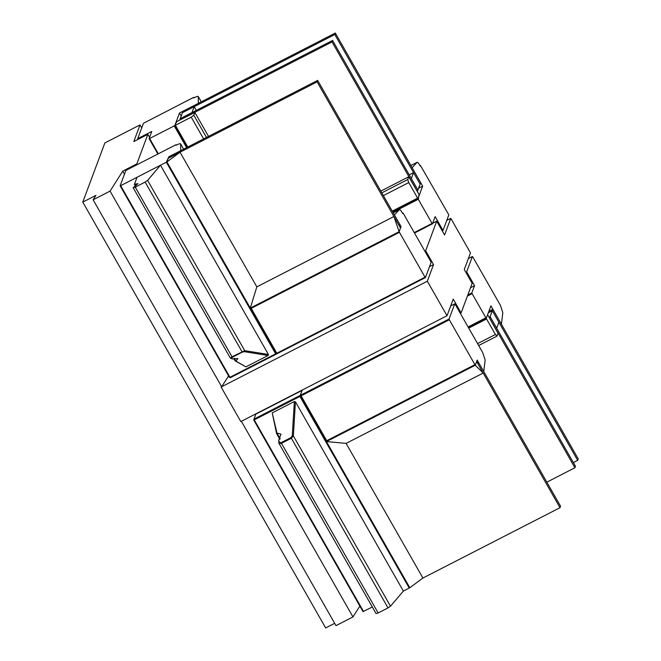 <?xml version="1.0" encoding="UTF-8"?>
<svg xmlns="http://www.w3.org/2000/svg" width="661" height="661" viewBox="0 0 661 661"><rect width="100%" height="100%" fill="white"/><g stroke="black" fill="none" stroke-linecap="round" stroke-linejoin="round"><path stroke-width="0.99" d="M110.073 191.103L122.756 171.133L136.819 163.92L147.857 134.332L133.803 141.553L140.008 124.904L104.859 142.941L82.774 202.117L95.936 195.367L93.11 199.804L110.073 191.103L221.675 386.751L221.113 387.04L240.811 421.569L221.113 387.04L427.337 281.214L447.026 315.743L240.811 421.569L241.364 421.28L352.966 616.936L359.857 606.079M93.11 199.804L336.003 625.637L352.966 616.936M140.008 124.904L141.727 127.92M136.819 163.92L137.215 164.614M147.857 134.332L149.576 137.348M122.756 171.133L124.475 174.149M82.774 202.117L325.666 627.95L334.689 623.323M221.675 386.751L228.566 375.902M432.674 223.244L436.706 221.179L444.58 234.994L450.794 218.345L470.492 252.874L464.278 269.514L472.152 283.329L461.114 312.917L453.239 299.103L447.026 315.743M424.858 251.18L425.667 250.767L436.706 221.179M429.518 266.647L433.542 264.574L425.667 250.767M446.762 220.419L450.794 218.345M427.337 281.214L433.542 264.574M461.114 312.917L460.304 313.331M250.436 308.018L276.629 353.941L230.35 377.687L229.954 377.299L275.645 353.85L166.341 162.226L168.861 156.748L169.39 157.673M168.861 156.748L180.85 150.592M120.128 185.791L120.649 185.675L229.954 377.299L229.433 377.414L120.128 185.791L125.863 170.439L175.652 144.891L176.173 144.776L175.966 145.329L176.941 144.825C179.172 143.734 180.387 143.412 180.585 143.875L183.634 149.163L180.585 143.875L180.717 150.361M120.649 185.675L166.341 162.226M394.344 214.808L401.037 226.549L399.178 231.548L399.434 232.308L251.213 308.365L276.819 353.247L425.04 277.19L425.436 277.579L276.629 353.941L275.645 353.85M230.35 377.687L229.433 377.414M425.04 277.19L399.434 232.308M425.436 277.579L431.088 262.417L430.832 261.657L403.26 213.321L402.458 213.139M394.609 214.676L399.401 209.661L393.212 212.842L399.401 209.661C399.922 209.421 400.83 210.38 402.111 212.528L402.656 213.486L402.863 212.933M399.955 227.103L401.037 226.549M276.819 353.247L276.629 353.941L250.37 307.902L251.213 308.365M317.115 81.865L170.654 157.021L171.207 155.542L317.668 80.386L399.723 224.253L399.17 225.732L317.115 81.865L317.668 80.386M180.032 152.212L168.307 158.227L166.927 161.928L180.032 152.212L256.832 286.866L250.304 308.092L166.927 161.928M393.923 216.519L256.832 286.866L250.304 308.092L399.104 231.73L393.923 216.519L400.483 228.028L399.104 231.73M135.365 185.923L134.431 184.287L137.05 177.255L160.483 165.233L147.601 180.37L244.727 350.661L268.424 354.47L160.483 165.233M234.333 358.328L235.87 361.113L245.958 366.855L235.167 360.889L233.796 358.485M242.265 352.156L145.131 182.081L135.257 187.146L232.011 356.775L244.727 350.661L244.306 351.66L242.265 352.156L232.391 357.221L231.507 358.427L232.457 358.973L230.334 358.072L133.183 187.749L137.975 183.659L134.993 184.155L135.827 185.625M268.424 354.47L268.102 355.486L244.306 351.66M245.958 366.855L268.102 355.486M134.431 184.287L134.993 184.155M133.191 187.608L135.257 187.146M145.131 182.081L147.601 180.37M235.903 361.071L237.877 358.559L232.457 358.973M231.507 358.427L230.449 358.138L232.011 356.775L232.391 357.221M235.87 361.113L235.167 360.889M138.124 139.331L137.728 138.636L143.454 123.285L193.318 97.547L193.838 97.431L193.632 97.993L194.607 97.489C196.838 96.399 198.052 96.076 198.25 96.539L201.299 101.827M186.625 147.634L174.223 125.887L174.876 125.408L179.495 113.014L198.515 103.256M137.728 138.636L151.79 131.423L149.097 138.636L149.617 138.521L174.223 125.887M149.617 138.521L158.318 153.782M198.383 103.025L198.25 96.539L201.283 101.835M179.495 113.014L181.213 116.03M208.521 136.397L194.863 112.461L176.768 121.591L174.876 125.408L187.344 147.263L174.876 125.408L175.388 125.293L187.79 147.031M157.872 154.013L149.097 138.636M418.611 188.187L422.643 186.121L412.142 167.704L417.132 162.276L410.878 165.49L417.066 162.325C417.587 162.085 418.496 163.036 419.776 165.184L420.322 166.142L420.528 165.589L420.123 165.795M392.246 211.14L417.62 198.118L418.016 198.507L392.51 211.603L418.016 198.507L422.643 186.121M442.217 230.846L443.027 230.425L435.153 216.618L432.459 223.831L414.513 233.044M443.027 230.425L448.753 215.081L448.497 214.321L420.528 165.589M414.249 232.581L432.063 223.435L418.281 199.267L392.907 212.288M381.81 192.838L407.721 179.536L408.754 176.768L419 194.417L418.281 199.267M182.461 112.692L179.701 120.087L332.02 41.924L332.574 40.445L180.255 118.608L191.971 112.593L194.177 106.677L182.461 112.692L334.78 34.529L335.334 33.05L183.014 111.213L182.461 112.692M196.292 110.379L194.177 106.677M335.334 33.05L420.669 182.667L420.123 184.146L413.555 172.637L411.349 178.553L417.909 190.062L417.364 191.541L332.02 41.924M413.555 172.637L409.233 174.851M334.78 34.529L420.123 184.146L417.909 190.062L332.574 40.445M408.754 176.768L380.819 191.103M417.62 198.118L408.762 182.585L383.388 195.598M407.721 179.536L408.762 182.585M175.388 125.293L191.211 117.171L193.83 115.229L194.863 112.461M468.732 328.104L486.546 318.966L486.289 318.205L468.335 327.41L486.289 318.205L490.916 305.812L501.418 324.229L502.814 312.653L500.36 305.242L472.789 256.906L472.392 256.509L468.36 258.583M470.508 287.742L474.54 285.668L471.847 292.881L467.814 294.946M465.848 272.274L466.658 271.861L472.392 256.509M467.41 296.054L472.111 293.641L485.893 317.809L468.079 326.955M466.658 271.861L474.54 285.668M478.671 345.529L496.923 336.16L498.039 333.284L487.925 315.264L487.529 314.876L486.289 318.205L485.893 317.809M472.111 293.641L471.847 292.881M488.851 311.331L492.883 309.265L492.329 310.744L488.297 312.81L492.329 310.744L498.898 322.254L496.684 328.17L490.123 316.66L575.467 466.278L574.913 467.757L546.837 482.166M492.883 309.265L578.226 458.883L577.673 460.362L492.329 310.744L489.57 318.139L574.913 467.757M489.041 317.214L490.123 316.66L489.041 317.214M573.351 462.576L577.673 460.362M486.546 318.966L495.411 334.499L477.597 343.646M496.998 336.061L495.411 334.499M449.323 319.775L474.928 364.657L326.708 440.713L301.11 395.832L449.323 319.775L449.067 319.015L300.259 395.369L326.517 441.408L300.259 395.369L253.981 419.124L255.84 414.125L302.127 390.378L255.972 413.786M301.11 395.832L300.259 395.369L302.127 390.378L299.937 396.435L409.233 588.059L409.886 587.571M363.542 611.508L254.237 419.884L253.725 419.999L363.021 611.623L372.325 606.996M280.206 438.747L276.976 433.079L280.975 434.12L278.76 440.143L278.818 442.92C279.099 443.845 279.958 443.985 281.396 443.357L291.27 438.293L293.36 435.913L295.434 401.822L403.375 591.066L409.233 588.059M253.725 419.999L253.981 419.124L254.237 419.884L299.937 396.435M326.708 440.713L326.517 441.408L475.325 365.046L477.184 360.055L483.753 371.565L485.149 359.989L482.695 352.577L455.123 304.242L454.727 303.853L449.067 319.015M450.695 305.919L454.727 303.853M483.199 373.044L476.639 361.534L475.259 365.236L483.199 373.044L346.116 443.391L422.916 578.045L560.007 507.698L477.944 363.839L478.498 362.36L477.424 362.914M560.007 507.698L560.561 506.219L478.498 362.36M475.259 365.236L326.451 441.589L346.116 443.391L326.451 441.589L409.82 587.753L422.916 578.045M276.976 433.079L272.216 412.894L276.587 433.509L279.834 439.201M403.375 591.066L390.486 606.203L293.36 435.913L292.278 435.756L290.989 437.582L281.115 442.647L279.206 442.06L278.76 440.143M290.989 437.582L388.024 607.913L378.15 612.978L281.115 442.647M295.434 401.822L294.36 401.524L292.278 435.756M272.216 412.894L294.36 401.524M388.024 607.913L390.486 606.203M378.15 612.978L376.076 613.582L278.925 443.258L279.206 442.06M276.909 433.062L276.587 433.509M193.83 115.229L206.496 137.438M203.613 138.917L191.211 117.171"/></g></svg>
